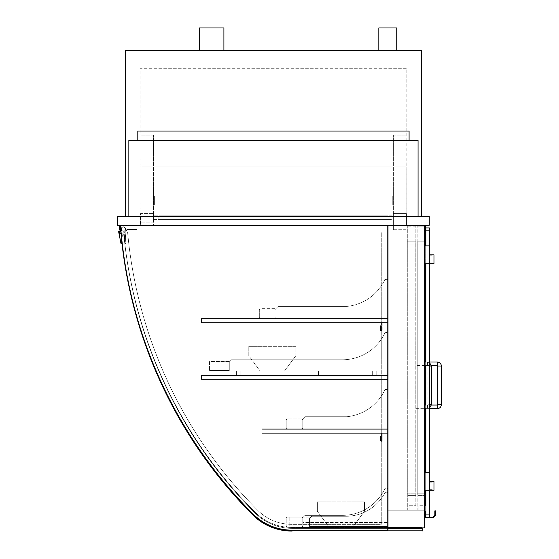 <?xml version="1.0" encoding="UTF-8"?>
<svg xmlns="http://www.w3.org/2000/svg" width="559" height="559" viewBox="0 0 559 559"><rect width="100%" height="100%" fill="white"/><g stroke="black" fill="none" stroke-linecap="round" stroke-linejoin="round"><path stroke-width="0.42" stroke-dasharray="2.79 2.1" d="M140.05 166.952L406.847 166.952L140.05 166.952L140.05 225.242L406.847 225.242L406.847 166.952L406.847 225.242L140.05 225.242L140.05 166.952M128.843 216.277L418.055 216.277L418.055 140.498L128.843 140.498L128.843 216.277L418.055 216.277M117.628 216.277L429.263 216.277L429.263 225.242L117.628 225.242L117.628 216.277M421.416 216.277L125.475 216.277L421.416 216.277L421.416 50.373L125.475 50.373L125.475 216.277M140.05 225.242L406.847 225.242L140.05 225.242L140.05 68.303L406.847 68.303L406.847 225.242L406.847 68.303L140.05 68.303L140.05 225.242M424.777 225.242L388.009 225.242L424.777 225.242L388.009 225.242L424.777 225.242L424.777 510.199L424.777 225.242L424.777 510.199L388.009 510.199L388.009 225.242L388.009 510.199L388.009 225.242L388.009 510.199L424.777 510.199L424.777 225.242L388.009 225.242L388.009 527.913L424.777 527.913L424.777 225.242L121.771 225.242A1.349 1.349 0 0 0 120.437 226.695A1.349 1.349 0 0 1 121.771 225.242L388.009 225.242L388.009 527.913M424.777 510.199L388.009 510.199L424.777 510.199M275.915 308.645L278.151 306.402L275.915 308.645L275.915 318.511L388.009 318.511L388.009 281.156A1.796 1.796 0 0 0 384.424 280.485A47.082 47.082 0 0 1 346.853 306.402L278.151 306.402L346.853 306.402A47.082 47.082 0 0 0 384.424 280.485A1.796 1.796 0 0 1 388.009 281.156L388.009 318.511L275.915 318.511L275.915 308.645L278.151 306.402L275.915 308.645L275.915 318.511L275.915 308.645M388.009 318.511L275.915 318.511L388.009 318.511L388.009 281.156L388.009 322.997L388.009 322.543L201.478 322.543L201.478 318.511L201.478 322.997L201.478 318.511L201.478 322.997L201.478 318.958L201.478 322.543L388.009 322.543L388.009 318.511L201.478 318.511L388.009 318.511L388.009 322.997L201.478 322.997L388.009 322.997L388.009 322.543L201.478 322.543L388.009 322.543L388.009 318.958L201.478 318.958L388.009 318.958L388.009 318.511L201.478 318.511L388.009 318.511L388.009 322.997L201.478 322.997L388.009 322.997L382.181 322.997L382.181 330.166A0.894 0.894 0 0 1 381.287 331.068A0.894 0.894 0 0 1 380.393 330.166L380.393 325.687L380.84 325.687L380.84 330.166A0.447 0.447 0 0 0 381.287 330.621A0.447 0.447 0 0 0 381.734 330.166L381.734 322.543L387.562 322.543L201.478 322.543L387.562 322.543L387.562 318.958L201.478 318.958L388.009 318.958L201.478 318.958L387.562 318.958L387.562 322.543L387.562 318.958L381.734 318.958L381.734 318.511L388.009 318.511L388.009 322.997L382.181 322.997L382.181 330.166A0.894 0.894 0 0 1 381.287 331.068A0.894 0.894 0 0 1 380.393 330.166L380.393 325.687L380.84 325.687L380.84 330.166A0.447 0.447 0 0 0 381.287 330.621A0.447 0.447 0 0 0 381.734 330.166L381.734 322.543L387.562 322.543L387.562 318.958L381.734 318.958L381.734 318.511L388.009 318.511M386.22 279.367A1.796 1.796 0 0 1 388.009 281.156A1.796 1.796 0 0 0 384.424 280.485A1.796 1.796 0 0 1 386.22 279.367M346.853 306.402A47.082 47.082 0 0 0 384.424 280.485A47.082 47.082 0 0 1 346.853 306.402L278.151 306.402L346.853 306.402M275.915 309.993A1.349 1.349 0 0 0 274.567 308.645A1.349 1.349 0 0 1 275.915 309.993L275.915 317.163L275.915 309.993M274.567 308.645L260.669 308.645A1.349 1.349 0 0 0 259.32 309.993A1.349 1.349 0 0 1 260.669 308.645L274.567 308.645M259.32 317.163L259.32 309.993L259.32 317.163A1.349 1.349 0 0 0 260.669 318.511A1.349 1.349 0 0 1 259.32 317.163M274.567 318.511L260.669 318.511L274.567 318.511A1.349 1.349 0 0 0 275.915 317.163A1.349 1.349 0 0 1 274.567 318.511M388.009 428.816L388.009 433.302L382.181 433.302L382.181 440.471A0.894 0.894 0 0 1 381.287 441.372A0.894 0.894 0 0 1 380.393 440.471L380.393 435.992L380.84 435.992L380.84 440.471A0.447 0.447 0 0 0 381.287 440.925A0.447 0.447 0 0 0 381.734 440.471L381.734 432.855L387.562 432.855L387.562 429.263L381.734 429.263L381.734 428.816L388.009 428.816L388.009 433.302L382.181 433.302L382.181 440.471A0.894 0.894 0 0 1 381.287 441.372A0.894 0.894 0 0 1 380.393 440.471L380.393 435.992L380.84 435.992L380.84 440.471A0.447 0.447 0 0 0 381.287 440.925A0.447 0.447 0 0 0 381.734 440.471L381.734 432.855L387.562 432.855L387.562 429.263L381.734 429.263L381.734 428.816L388.009 428.816L388.009 391.468A1.796 1.796 0 0 0 384.424 390.79A47.082 47.082 0 0 1 346.853 416.707L305.06 416.707L302.817 418.95L305.06 416.707L346.853 416.707A47.082 47.082 0 0 0 384.424 390.79A1.796 1.796 0 0 1 388.009 391.468L388.009 428.816L302.817 428.816L388.009 428.816L302.817 428.816L302.817 418.95L302.817 428.816L302.817 418.95L305.06 416.707L302.817 418.95L302.817 428.816L388.009 428.816L388.009 391.468L388.009 433.302L262.01 433.302L262.01 428.816L262.01 433.302L262.01 428.816L262.01 433.302L388.009 433.302L388.009 428.816L262.01 428.816L388.009 428.816L388.009 433.302L262.01 433.302L388.009 433.302L388.009 432.855L262.01 432.855L262.01 429.263L262.01 432.855L388.009 432.855L388.009 429.263L262.01 429.263L388.009 429.263L388.009 428.816L262.01 428.816L388.009 428.816M302.817 517.599L305.06 515.356L302.817 517.599L302.817 527.011L302.817 517.599L305.06 515.356L342.555 515.356A47.082 47.082 0 0 0 384.424 489.572A1.796 1.796 0 0 1 388.009 490.243L388.009 527.011L302.817 527.011L388.009 527.011L388.009 490.243A1.796 1.796 0 0 0 384.424 489.572A47.082 47.082 0 0 1 342.555 515.356L305.06 515.356L302.817 517.599L302.817 527.011L388.009 527.011L388.009 490.243A1.796 1.796 0 0 0 384.424 489.572A47.082 47.082 0 0 1 342.555 515.356L305.06 515.356L342.555 515.356A47.082 47.082 0 0 0 384.424 489.572A1.796 1.796 0 0 1 388.009 490.243L388.009 527.011L302.817 527.011L302.817 517.599M309.539 518.493L311.782 516.25L309.539 518.493L309.539 526.564L388.009 526.564L388.009 494.282A1.796 1.796 0 0 0 384.368 493.772A43.944 43.944 0 0 1 346.762 516.25L311.782 516.25L309.539 518.493L309.539 526.564L388.009 526.564L388.009 494.282A1.796 1.796 0 0 0 384.368 493.772A43.944 43.944 0 0 1 346.762 516.25L311.782 516.25L346.762 516.25L311.782 516.25L309.539 518.493L309.539 526.564L388.009 526.564L388.009 494.282A1.796 1.796 0 0 0 384.368 493.772A43.944 43.944 0 0 1 346.762 516.25A43.944 43.944 0 0 0 384.368 493.772A1.796 1.796 0 0 1 388.009 494.282L388.009 526.564L309.539 526.564L309.539 518.493M302.817 525.67A1.349 1.349 0 0 1 301.469 527.011A1.349 1.349 0 0 0 302.817 525.67L302.817 518.493A1.349 1.349 0 0 0 301.469 517.152A1.349 1.349 0 0 1 302.817 518.493L302.817 525.67M301.469 527.011L287.571 527.011A1.349 1.349 0 0 1 286.229 525.67L286.229 518.493A1.349 1.349 0 0 1 287.571 517.152A1.349 1.349 0 0 0 286.229 518.493L286.229 525.67A1.349 1.349 0 0 0 287.571 527.011L301.469 527.011M301.469 517.152L287.571 517.152L301.469 517.152M309.539 526.117L309.539 517.152L289.814 517.152L289.814 526.117L289.814 517.152L309.539 517.152L309.539 526.117L289.814 526.117L309.539 526.117M388.009 527.011L302.817 527.011L302.817 522.532L388.009 522.532L302.817 522.532L302.817 527.011L388.009 527.011L388.009 522.532L388.009 527.011M424.777 226.143L417.161 226.143L425.679 226.143L425.679 505.713L418.95 505.713L424.777 505.713M418.95 510.199L418.95 505.713L418.95 510.199L417.161 510.199L417.161 226.143L417.161 510.199L418.95 510.199M425.679 245.869L425.679 263.806M429.487 362.001L425.679 362.001L425.679 365.593L425.679 362.001L425.679 365.593L431.478 365.593M431.478 405.051L425.679 405.051L425.679 408.636L425.679 405.051L425.679 408.636L429.487 408.636M425.679 472.313L425.679 490.243M417.161 241.837L417.161 244.073L417.161 241.837L425.679 241.837L417.161 241.837M425.679 244.073L425.679 493.164L425.679 244.073L417.161 244.073L417.161 495.4L417.161 244.073L425.679 244.073M425.679 495.4L417.161 495.4L425.679 495.4L425.679 493.164L425.679 495.4M409.083 505.713L415.812 505.713L409.083 505.713L409.083 510.199L409.083 505.713M415.812 505.713L415.812 226.143L415.812 505.713M415.812 244.073L415.812 495.4L415.812 241.837L415.812 244.073L407.294 244.073L407.294 241.837L415.812 241.837L407.294 241.837L407.294 495.4L407.294 244.073L415.812 244.073M409.083 510.199L407.294 510.199L407.294 226.143L407.294 510.199L409.083 510.199M415.812 226.143L407.294 226.143L415.812 226.143M415.812 495.4L407.294 495.4L415.812 495.4M415.812 363.797L415.812 365.593L415.812 363.797M425.902 365.593L427.467 365.593L427.467 362.001L427.467 365.593A0.447 0.447 0 0 1 427.921 366.04L429.487 366.04M431.506 404.604L427.921 404.604A0.447 0.447 0 0 1 427.467 405.051L427.467 408.636L427.467 405.051L425.902 405.051M415.812 406.847L415.812 405.051L415.812 406.847M120.437 226.695A458.261 458.261 0 0 0 253.038 513.98A55.152 55.152 0 0 0 292.057 530.156L388.009 530.156L292.057 530.156A55.152 55.152 0 0 1 253.038 513.98A458.261 458.261 0 0 1 120.437 226.695A458.261 458.261 0 0 0 253.038 513.98A55.152 55.152 0 0 0 292.057 530.156L388.009 530.156L388.009 225.242L121.771 225.242A1.349 1.349 0 0 0 120.437 226.695M121.771 225.242L388.009 225.242L120.283 225.242L388.009 225.242L388.009 531.05L388.009 225.242M387.562 530.603L387.562 225.689L120.765 225.689A457.367 457.367 0 0 0 253.241 514.713A54.258 54.258 0 0 0 291.609 530.603L387.562 530.603L387.562 225.689L120.765 225.689A457.367 457.367 0 0 0 253.241 514.713A54.258 54.258 0 0 0 291.609 530.603L387.562 530.603L387.562 225.689L120.765 225.689A457.367 457.367 0 0 0 253.185 514.657A54.258 54.258 0 0 0 291.609 530.603L387.562 530.603L387.562 225.689L120.765 225.689A457.367 457.367 0 0 0 253.185 514.657A54.258 54.258 0 0 0 291.609 530.603L387.562 530.603M140.945 222.105L153.501 222.105L153.501 135.117L140.945 135.117L153.501 135.117L153.501 222.105L140.945 222.105L140.945 135.117L140.945 222.105M393.389 229.728L393.389 135.117L405.946 135.117L393.389 135.117L393.389 229.728L405.946 229.728L405.946 135.117L405.946 229.728L393.389 229.728M392.271 205.069L154.619 205.069L154.619 196.097L392.271 196.097L154.619 196.097L392.271 196.097L154.619 196.097L154.619 205.069L392.271 205.069L392.271 196.097L392.271 205.069L154.619 205.069L154.619 196.097L154.619 205.069L392.271 205.069L392.271 196.097L392.271 205.069M223.9 27.95L199.235 27.95M211.568 50.373L223.9 50.373L211.568 50.373M396.757 27.95L378.82 27.95M387.785 50.373L396.757 50.373L387.785 50.373M425.008 493.164L425.008 495.4L417.832 495.4L417.832 493.164L417.832 495.4L425.008 495.4L425.008 241.837L417.832 241.837L417.832 493.164L417.832 241.837L425.008 241.837L425.008 493.164L417.832 493.164L425.008 493.164M415.141 244.073L415.141 495.4L407.965 495.4L407.965 244.073L407.965 495.4L415.141 495.4L415.141 241.837L407.965 241.837L407.965 244.073L407.965 241.837L415.141 241.837L415.141 244.073L407.965 244.073L415.141 244.073M137.807 140.498L137.807 131.079L409.083 131.079L409.083 140.498L137.807 140.498L409.083 140.498M153.501 225.242L140.498 225.242L140.498 213.587L153.501 213.587L140.498 213.587L140.498 225.242L153.501 225.242L153.501 213.587L153.501 225.242M393.389 225.242L393.389 213.587L406.393 213.587L393.389 213.587L393.389 225.242L406.393 225.242L406.393 213.587L406.393 225.242L393.389 225.242M388.009 219.414L388.009 215.83L158.882 215.83L388.009 215.83L388.009 219.414L158.882 219.414L158.882 215.83L158.882 219.414L388.009 219.414M153.501 219.414L393.389 219.414L393.389 215.83L153.501 215.83L393.389 215.83L393.389 219.414L153.501 219.414L153.501 215.83L153.501 219.414M364.468 501.905L364.468 511.317L352.813 527.011L329.048 527.011L317.386 511.317L317.386 501.905L364.468 501.905L364.468 511.317L352.813 527.011L329.048 527.011L317.386 511.317L317.386 501.905L364.468 501.905M381.287 231.971L127.585 231.971A451.085 451.085 0 0 0 257.629 510.22A47.976 47.976 0 0 0 291.609 524.321L381.287 524.321L381.287 231.971L381.287 524.321L291.609 524.321A47.976 47.976 0 0 1 257.629 510.22A451.085 451.085 0 0 1 127.585 231.971L381.287 231.971L381.287 524.321L381.287 231.971L127.585 231.971L381.287 231.971M291.609 524.321A47.976 47.976 0 0 1 257.629 510.22A47.976 47.976 0 0 0 291.609 524.321L381.287 524.321L291.609 524.321M257.629 510.22A451.085 451.085 0 0 1 127.585 231.971A451.085 451.085 0 0 0 257.629 510.22M422.178 531.05L422.178 528.36L292.147 528.36A52.462 52.462 0 0 1 255.03 512.973A455.571 455.571 0 0 1 123.986 236.108L121.31 236.373A458.261 458.261 0 0 0 253.129 514.881A458.261 458.261 0 0 1 121.31 236.373L123.986 236.108A455.571 455.571 0 0 0 255.03 512.973A52.462 52.462 0 0 0 292.147 528.36L422.178 528.36L422.178 531.05L292.147 531.05A55.152 55.152 0 0 1 253.129 514.881A55.152 55.152 0 0 0 292.147 531.05A55.152 55.152 0 0 1 253.129 514.881A458.261 458.261 0 0 1 121.31 236.373L123.986 236.108A455.571 455.571 0 0 0 255.03 512.973A52.462 52.462 0 0 0 292.147 528.36L422.178 528.36L422.178 531.05L291.609 531.05A54.705 54.705 0 0 1 252.871 514.972A457.814 457.814 0 0 1 120.283 225.242A457.814 457.814 0 0 0 120.8 231.573M121.01 233.292L124.35 232.935L124.133 230.93L124.35 232.935L120.954 233.292A457.814 457.814 0 0 0 121.107 234.934L124.336 234.591L121.079 234.934L122.016 243.85M422.087 527.913L422.087 527.465L292.057 527.465A52.462 52.462 0 0 1 254.96 512.1A455.571 455.571 0 0 1 123.902 235.206A455.571 455.571 0 0 0 254.96 512.1A52.462 52.462 0 0 0 292.057 527.465L422.087 527.465L422.087 530.156L292.057 530.156A55.152 55.152 0 0 1 253.059 514A458.261 458.261 0 0 1 121.219 235.479L123.902 235.206L121.219 235.479A458.261 458.261 0 0 0 253.059 514A55.152 55.152 0 0 0 292.057 530.156L388.009 530.156M120.849 231.524L121.729 230.643A2.243 2.243 0 0 1 121.624 227.583A2.243 2.243 0 0 1 124.664 227.268A2.243 2.243 0 0 1 125.195 230.28A2.243 2.243 0 0 0 124.664 227.268A2.243 2.243 0 0 0 121.624 227.583A2.243 2.243 0 0 0 121.729 230.643L120.688 231.685A7.4 7.4 0 0 1 119.703 225.242L136.913 225.242L136.913 229.504L126.872 229.504A4.137 4.137 0 0 1 125.957 231.685L125.195 230.28L125.957 231.685A4.137 4.137 0 0 0 126.872 229.504L136.913 229.504L136.913 225.242L119.703 225.242M118.655 231.789A0.447 0.447 0 0 1 119.053 231.293A0.447 0.447 0 0 1 119.542 231.692L119.745 233.508L123.756 233.068L123.532 231.063A2.019 2.019 0 0 1 121.359 228.575A2.019 2.019 0 0 1 124.44 227.38L125.328 229.176A2.019 2.019 0 0 1 124.818 230.406L125.81 242.571A0.894 0.894 0 0 1 125.034 243.528L124.063 234.612L120.94 234.955L121.883 243.871A0.894 0.894 0 0 1 120.905 243.172L118.655 231.789M121.079 234.934L124.336 234.591L125.272 243.514A0.894 0.894 0 0 0 126.089 242.536L124.964 230.322A2.019 2.019 0 0 0 124.035 227.143A2.019 2.019 0 0 0 121.373 229.106A2.019 2.019 0 0 0 124.133 230.93L124.35 232.935L119.794 233.417L124.35 232.935L124.133 230.93A2.019 2.019 0 0 1 121.373 229.106A2.019 2.019 0 0 1 124.035 227.143A2.019 2.019 0 0 1 124.964 230.322L126.089 242.536A0.894 0.894 0 0 1 125.286 243.507L124.336 234.591L125.272 243.514A0.894 0.894 0 0 0 126.089 242.536L124.964 230.322A2.019 2.019 0 0 0 124.035 227.143A2.019 2.019 0 0 0 121.373 229.106A2.019 2.019 0 0 0 124.133 230.93A2.019 2.019 0 0 1 121.373 229.106A2.019 2.019 0 0 1 124.035 227.143A2.019 2.019 0 0 1 124.964 230.322L126.089 242.536A0.894 0.894 0 0 1 125.286 243.507L124.336 234.591L121.17 234.927L124.063 234.612L125.034 243.528A0.894 0.894 0 0 0 125.81 242.571L124.818 230.406A2.019 2.019 0 0 0 125.328 229.176L124.44 227.38A2.019 2.019 0 0 0 121.359 228.575A2.019 2.019 0 0 0 123.532 231.063L123.756 233.068L121.017 233.369M425.902 514.909L429.487 514.909L429.487 517.152L425.902 517.152L425.902 227.932L429.487 227.932L429.487 230.175L425.902 230.175M429.487 514.909L429.487 230.175M425.902 245.869L425.902 263.806M425.902 472.313L425.902 490.243M429.487 245.869L429.487 263.806L429.487 254.841L433.973 254.841L433.973 263.806L429.487 263.806L429.487 245.869L424.777 245.869L424.777 263.806L429.487 263.806M429.487 472.313L429.487 490.243L429.487 481.278L433.973 481.278L433.973 490.243L429.487 490.243L429.487 472.313L424.777 472.313L424.777 490.243L424.777 472.313M424.777 263.806L424.777 245.869M424.777 490.243L429.487 490.243M435.545 510.87L435.545 515.356L433.078 517.823L425.231 517.823L425.231 511.317L425.902 511.317L425.902 517.152L432.799 517.152L434.867 515.077L434.867 510.87M429.487 517.152L425.902 517.152L425.902 511.317M386.22 389.672A1.796 1.796 0 0 1 388.009 391.468A1.796 1.796 0 0 0 384.424 390.79A1.796 1.796 0 0 1 386.22 389.672M346.853 416.707A47.082 47.082 0 0 0 384.424 390.79A47.082 47.082 0 0 1 346.853 416.707L305.06 416.707L346.853 416.707M302.817 420.298A1.349 1.349 0 0 0 301.469 418.95A1.349 1.349 0 0 1 302.817 420.298L302.817 427.467L302.817 420.298M301.469 428.816A1.349 1.349 0 0 0 302.817 427.467A1.349 1.349 0 0 1 301.469 428.816L287.571 428.816A1.349 1.349 0 0 1 286.229 427.467A1.349 1.349 0 0 0 287.571 428.816L301.469 428.816M286.229 420.298L286.229 427.467L286.229 420.298A1.349 1.349 0 0 1 287.571 418.95A1.349 1.349 0 0 0 286.229 420.298M301.469 418.95L287.571 418.95L301.469 418.95M388.009 429.263L262.01 429.263L388.009 429.263M388.009 432.855L262.01 432.855L388.009 432.855M387.562 432.855L262.01 432.855L387.562 432.855L387.562 429.263L262.01 429.263L387.562 429.263L387.562 432.855M229.281 362.001L231.524 359.765L229.281 362.001L229.281 370.973L388.009 370.973L388.009 334.652A1.796 1.796 0 0 0 384.424 333.982A47.082 47.082 0 0 1 342.562 359.765L231.524 359.765L229.281 362.001L229.281 370.973L388.009 370.973L388.009 334.652A1.796 1.796 0 0 0 384.424 333.982A47.082 47.082 0 0 1 342.562 359.765L231.524 359.765L229.281 362.001L229.281 370.973L388.009 370.973L388.009 334.652A1.796 1.796 0 0 0 384.424 333.982A47.082 47.082 0 0 1 342.562 359.765L231.524 359.765L342.562 359.765A47.082 47.082 0 0 0 384.424 333.982A1.796 1.796 0 0 1 388.009 334.652L388.009 370.973L229.281 370.973L229.281 362.001M229.281 361.554L209.548 361.554L209.548 370.526L209.548 361.554L229.281 361.554L229.281 370.526L229.281 361.554M229.281 370.526L209.548 370.526L229.281 370.526M284.538 370.973L260.11 370.973L248.783 355.727L248.783 346.307L295.865 346.307L295.865 355.727L284.538 370.973L260.11 370.973L248.783 355.727L248.783 346.307L295.865 346.307L295.865 355.727L284.538 370.973M374.558 375.459L376.801 375.459L374.558 375.459M374.558 370.973L376.801 370.973L374.558 370.973M316.268 375.459L318.511 375.459L316.268 375.459M316.268 370.973L318.511 370.973L316.268 370.973M238.644 375.459L240.887 375.459L238.644 375.459M238.644 370.973L240.887 370.973L238.644 370.973M387.562 379.491L387.562 375.907L387.562 379.491L201.478 379.491L201.478 375.907L387.562 375.907L201.478 375.907L201.478 379.491L201.478 375.907L387.562 375.907L201.478 375.907L201.478 379.491L387.562 379.491L201.478 379.491L387.562 379.491L387.562 375.907L387.562 379.491M205.516 379.491L383.53 379.491L205.516 379.491L205.516 379.938L383.53 379.938L205.516 379.938L205.516 379.491M383.53 375.907L205.516 375.907L383.53 375.907L383.53 375.459L205.516 375.459L205.516 375.907L205.516 375.459L383.53 375.459L383.53 375.907M383.53 379.491L383.53 379.938L383.53 379.491M388.009 375.459L388.009 379.938L201.03 379.938L388.009 379.938L388.009 375.459L201.03 375.459L388.009 375.459M201.03 375.459L201.03 379.938L201.03 375.459M121.925 243.864A0.894 0.894 0 0 1 120.954 243.158A0.894 0.894 0 0 0 121.925 243.864A0.894 0.894 0 0 1 120.954 243.158L118.808 232.621A0.447 0.447 0 0 1 119.207 232.125A0.447 0.447 0 0 1 119.696 232.523A0.447 0.447 0 0 0 119.207 232.125A0.447 0.447 0 0 0 118.808 232.621A0.447 0.447 0 0 1 119.207 232.125A0.447 0.447 0 0 1 119.696 232.523L119.794 233.417L119.696 232.523M119.801 225.242L137.025 225.242L137.025 229.504L126.802 229.504A2.229 2.229 0 0 1 125.572 231.3L125.083 230.532A2.243 2.243 0 0 0 124.909 227.408A2.243 2.243 0 0 0 121.785 227.492A2.243 2.243 0 0 0 121.785 230.622L121.149 231.3A6.149 6.149 0 0 1 119.801 225.242L137.025 225.242L137.025 229.504L126.802 229.504A2.229 2.229 0 0 1 125.572 231.3L125.083 230.532A2.243 2.243 0 0 0 124.909 227.408A2.243 2.243 0 0 0 121.785 227.492A2.243 2.243 0 0 0 121.785 230.622L121.149 231.3A6.149 6.149 0 0 1 119.801 225.242L137.025 225.242L137.025 229.504L126.802 229.504A2.229 2.229 0 0 1 125.572 231.3L125.083 230.532A2.243 2.243 0 0 0 124.909 227.408A2.243 2.243 0 0 0 121.785 227.492A2.243 2.243 0 0 0 121.785 230.622A2.243 2.243 0 0 1 121.785 227.492A2.243 2.243 0 0 1 124.909 227.408A2.243 2.243 0 0 1 125.083 230.532L125.572 231.3A2.229 2.229 0 0 0 126.802 229.504L137.025 229.504L137.025 225.242L119.801 225.242A6.149 6.149 0 0 0 121.149 231.3L121.785 230.622L121.149 231.3A6.149 6.149 0 0 1 120.786 230.867M121.31 236.373L123.986 236.108A455.571 455.571 0 0 0 255.03 512.973A52.462 52.462 0 0 0 292.147 528.36L388.009 528.36M417.161 493.164L425.679 493.164L417.161 493.164M407.294 493.164L415.812 493.164L407.294 493.164M437.334 362.001L437.334 365.593M441.372 366.04L437.781 366.04M441.372 404.604L437.781 404.604M437.334 408.636L437.334 405.051M431.506 366.04L427.921 366.04L427.921 404.604L429.487 404.604M425.008 244.073L417.832 244.073L425.008 244.073M415.141 493.164L407.965 493.164L415.141 493.164M429.487 262.912L433.973 262.912M429.487 255.736L433.973 255.736M429.487 489.349L433.973 489.349M429.487 482.172L433.973 482.172M435.545 515.356L434.595 515.356M429.487 362.546L425.902 362.001M424.777 362.001L415.812 362.001M424.777 365.593L415.812 365.593M429.487 408.098L425.902 408.636M415.812 408.636L424.777 408.636M415.812 405.051L424.777 405.051M372.315 370.973L372.315 375.459L372.315 370.973M376.801 370.973L376.801 375.459L376.801 370.973M314.025 370.973L314.025 375.459L314.025 370.973M318.511 370.973L318.511 375.459L318.511 370.973M236.408 370.973L236.408 375.459L236.408 370.973M240.887 370.973L240.887 375.459L240.887 370.973"/><path stroke-width="0.84" d="M418.055 216.277L418.055 140.498L128.843 140.498L128.843 216.277M429.263 216.277L117.628 216.277L117.628 225.242L429.263 225.242L429.263 216.277M421.416 216.277L421.416 50.373L125.475 50.373L125.475 216.277M424.777 225.242L424.777 527.913L388.009 527.913L388.009 225.242M424.777 505.713L425.679 505.713L425.679 490.243M424.777 226.143L425.679 226.143L425.679 245.869M425.679 263.806L425.679 362.001M425.679 365.593L425.679 405.051M425.679 408.636L425.679 472.313M437.334 362.001L437.334 365.593A0.447 0.447 0 0 1 437.781 366.04L441.372 366.04C441.135 363.588 439.786 362.246 437.334 362.001L429.487 362.001M441.372 404.604L437.781 404.604A0.447 0.447 0 0 1 437.334 405.051L437.334 408.636C439.786 408.398 441.135 407.057 441.372 404.604L441.372 366.04M388.009 527.913L388.009 530.156L292.057 530.156A55.152 55.152 0 0 1 253.038 513.98A458.261 458.261 0 0 1 120.437 226.695A1.349 1.349 0 0 1 121.771 225.242M199.235 50.373L199.235 27.95L223.9 27.95L223.9 50.373M378.82 50.373L378.82 27.95L396.757 27.95L396.757 50.373M137.807 140.498L137.807 131.079L409.083 131.079L409.083 140.498M121.017 233.369L119.745 233.508L119.542 231.692A0.447 0.447 0 0 0 119.053 231.293A0.447 0.447 0 0 0 118.655 231.789L120.905 243.172A0.894 0.894 0 0 0 121.883 243.871L121.079 234.934A457.814 457.814 0 0 0 252.871 514.972A54.705 54.705 0 0 0 291.609 531.05L292.147 531.05A55.152 55.152 0 0 1 253.129 514.881A458.261 458.261 0 0 1 121.31 236.373M120.8 231.573A457.814 457.814 0 0 0 120.954 233.292L121.01 233.292M388.009 530.156L422.087 530.156L422.087 527.913M119.703 225.242A7.4 7.4 0 0 0 120.688 231.685L120.849 231.524M425.902 514.909L425.902 517.152L429.487 517.152L429.487 514.909L425.902 514.909L425.902 490.243M425.902 230.175L429.487 230.175L429.487 227.932L425.902 227.932L425.902 245.869M425.902 263.806L425.902 472.313M429.487 230.175L429.487 245.869L424.777 245.869M424.777 263.806L429.487 263.806L429.487 514.909M429.487 263.806L433.973 263.806L433.973 254.841L429.487 254.841L429.487 263.806L429.487 245.869M424.777 490.243L433.973 490.243L433.973 481.278L429.487 481.278L429.487 490.243M424.777 472.313L429.487 472.313M425.902 511.317L425.231 511.317L425.231 517.823L433.078 517.823L435.545 515.356L435.545 510.87L434.867 510.87L434.867 515.077L432.799 517.152L429.487 517.152M434.867 510.87L435.545 510.87M121.079 234.934L121.925 243.864A0.894 0.894 0 0 1 120.954 243.158L118.808 232.621A0.447 0.447 0 0 1 119.207 232.125A0.447 0.447 0 0 1 119.696 232.523L119.794 233.417L119.696 232.523M120.786 230.867A6.149 6.149 0 0 1 119.801 225.242M388.009 528.36L422.178 528.36L422.178 531.05M429.487 366.04L431.506 366.04L429.487 362.546M429.487 404.604L431.506 404.604L431.506 366.04M434.595 515.356L435.545 515.356M437.334 365.593L431.478 365.593M437.781 404.604L437.781 366.04M429.487 408.636L437.334 408.636M431.478 405.051L437.334 405.051M425.902 362.001L424.777 362.001M425.902 365.593L424.777 365.593M431.506 404.604L429.487 408.098M424.777 408.636L425.902 408.636M424.777 405.051L425.902 405.051"/></g></svg>
